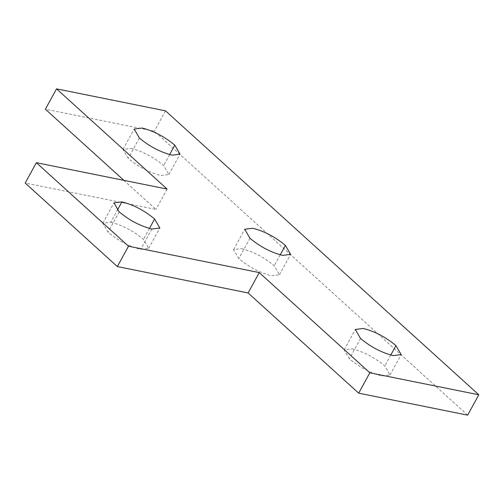 <?xml version="1.0" encoding="UTF-8"?>
<svg xmlns="http://www.w3.org/2000/svg" width="504" height="504" viewBox="0 0 504 504"><rect width="100%" height="100%" fill="white"/><g stroke="black" fill="none" stroke-linecap="round" stroke-linejoin="round"><path stroke-width="0.38" stroke-dasharray="2.52 1.89" d="M467.649 415.151L154.356 131.197L45.392 109.217M165.507 110.836L154.356 131.197M123.871 180.344L155.963 209.431L25.2 183.053M167.114 189.069L155.963 209.431M110.785 222.232C122.434 225.187 133.327 230.901 143.464 239.375L148.693 248.359L140.729 249.373C129.081 246.418 118.188 240.704 108.051 232.231L102.822 223.247L110.785 222.232L117.407 210.137M241.548 248.611C253.197 251.565 264.09 257.279 274.226 265.753L279.455 274.743L271.492 275.751C259.844 272.803 248.951 267.089 238.814 258.609L233.585 249.625L241.548 248.611M352.12 348.831C363.768 351.786 374.661 357.5 384.804 365.973L390.027 374.957L382.07 375.971C370.421 373.017 359.522 367.303 349.385 358.829L344.163 349.839L352.12 348.831M130.971 148.39C142.619 151.345 153.518 157.059 163.655 165.539L168.878 174.523L160.921 175.537C149.272 172.582 138.38 166.868 128.237 158.395L123.014 149.405L130.971 148.39M149.455 228.432L143.464 239.375M151.88 229.011L140.729 249.373M119.196 211.869L108.051 232.231M280.218 254.81L274.226 265.753M249.965 238.247L238.814 258.609M390.795 355.03L384.804 365.973M360.536 338.461L349.385 358.829M169.646 154.596L163.655 165.539M139.387 138.027L128.237 158.395M148.693 248.359L159.837 227.997M102.822 223.247L113.973 202.879M279.455 274.743L290.6 254.375M233.585 249.625L244.736 229.257M390.027 374.957L401.178 354.596M344.163 349.839L355.307 329.477M168.878 174.523L180.029 154.161M123.014 149.405L134.165 129.043"/><path stroke-width="0.76" d="M56.536 88.849L167.114 189.069L36.351 162.691L128.495 246.204L259.258 272.582L248.107 292.95L358.684 393.164L467.649 415.151L478.8 394.783L165.507 110.836L56.536 88.849L45.392 109.217L123.871 180.344M259.258 272.582L369.829 372.803L358.684 393.164M369.829 372.803L478.8 394.783M36.351 162.691L25.2 183.053L117.344 266.572L248.107 292.95M128.495 246.204L117.344 266.572M121.937 201.871C133.579 204.819 144.478 210.533 154.615 219.013L159.837 227.997L151.88 229.011C140.232 226.057 129.339 220.343 119.196 211.869L113.973 202.879L121.937 201.871L117.407 210.137M252.699 228.249C264.348 231.197 275.241 236.912 285.377 245.391L290.6 254.375L282.643 255.389C270.994 252.435 260.102 246.721 249.965 238.247L244.736 229.257L252.699 228.249M363.271 328.463C374.919 331.418 385.812 337.132 395.949 345.612L401.178 354.596L393.214 355.61C381.566 352.655 370.673 346.941 360.536 338.461L355.307 329.477L363.271 328.463M142.122 128.029C153.77 130.983 164.663 136.697 174.806 145.171L180.029 154.161L172.072 155.169C160.423 152.221 149.53 146.5 139.387 138.027L134.165 129.043L142.122 128.029M154.615 219.013L149.455 228.432M285.377 245.391L280.218 254.81M395.949 345.612L390.795 355.03M174.806 145.171L169.646 154.596"/></g></svg>
